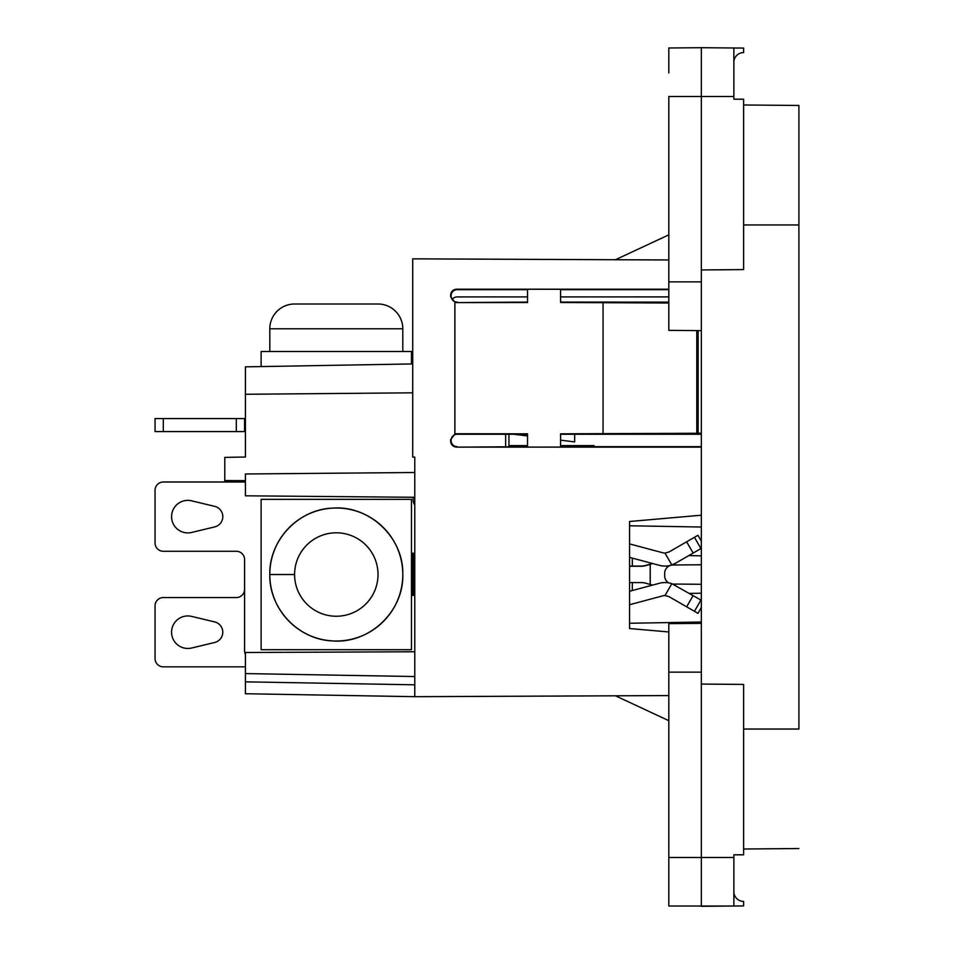 <?xml version="1.0" encoding="UTF-8"?>
<svg xmlns="http://www.w3.org/2000/svg" width="954" height="954" viewBox="0 0 954 954"><rect width="100%" height="100%" fill="white"/><g stroke="black" fill="none" stroke-linecap="round" stroke-linejoin="round"><path stroke-width="1.43" d="M733.864 62.332A9.755 9.755 0 0 1 743.619 52.577A9.755 9.755 0 0 0 733.864 62.332A9.755 9.755 90 0 1 743.619 52.577A9.755 9.755 -90 0 0 733.864 62.332M733.864 269.672L701.333 269.946L701.333 330.644L668.814 330.358L668.814 96.485L701.333 96.485L701.333 269.946L743.619 269.577L743.619 99.204L733.864 99.204L733.864 96.485L701.333 96.485L701.333 47.7L743.619 48.07L743.619 52.577M701.333 330.644L701.333 672.141L668.814 672.141L668.814 906.014L668.814 881.091L668.814 906.014L733.864 906.014L701.333 906.3L733.864 906.014L733.864 891.668A9.755 9.755 0 0 0 743.619 901.423L743.619 905.93L701.333 906.3L701.333 684.054L733.864 684.328M733.864 906.014L733.864 854.796L743.619 854.796L743.619 684.423L701.333 684.054L701.333 672.141M743.619 729.047L798.903 729.047L798.903 105.465L743.619 104.988L798.903 105.465L798.903 224.953L743.619 224.953M733.864 891.668L733.864 879.958L733.864 891.668A9.755 9.755 90 0 0 743.619 901.423A9.755 9.755 -90 0 1 733.864 891.668L733.864 857.515L668.814 857.515L668.814 881.091M701.333 623.356L668.814 623.642L701.333 623.356M668.814 72.909L668.814 47.986L668.814 72.909L668.814 47.986L701.333 47.7L668.814 47.986L668.814 72.921M733.864 47.986L733.864 96.485M798.903 848.535L743.619 849.012L798.903 848.535M668.814 672.141L668.814 623.642L668.814 672.141M668.718 582.882A8.264 8.264 -90 0 1 664.664 575.775L664.664 573.271A8.264 8.264 -90 0 1 672.856 565.006L701.333 564.756L672.856 565.006M701.333 584.289L672.856 584.039L701.333 584.289M689.444 593.412L701.333 593.209M688.752 555.61L701.333 555.836M629.557 623.26L701.333 622.008M650.211 564.208L650.211 584.432M629.557 525.773L701.333 527.025M245.428 654.396A8.264 8.264 0 0 1 244.57 650.723L244.57 559.533A8.264 8.264 0 0 0 236.318 551.269L163.301 551.269A8.264 8.264 0 0 1 155.049 543.017L155.049 490.261A8.264 8.264 0 0 1 163.301 481.997L245.428 481.997M413.13 497.272L413.13 499.968A8.264 8.264 0 0 0 414.775 504.928M214.686 506.359L191.623 500.826A16.266 16.266 0 0 0 171.565 516.639A16.266 16.266 0 0 0 191.623 532.451L214.686 526.918A10.566 10.566 0 0 0 214.686 506.359M411.472 595.379L413.75 595.379L413.75 553.248L411.472 553.248M701.333 600.281L671.819 583.693L664.974 595.546A8.133 8.133 -7.4 0 0 662.839 595.833L629.557 604.729M693.141 595.558L686.641 606.816L669.004 596.644L664.974 595.546A8.085 7.978 1.2 0 1 665.415 595.57M672.57 583.967A19.462 17.852 -160.9 0 1 675.515 585.374M629.557 591.265L659.476 583.264A21.143 21.143 0 0 1 671.819 583.693M686.641 606.816L697.958 613.35L701.333 607.507M411.472 594.962L412.665 594.962L412.665 553.666L411.472 553.666M652.667 585.088L645.405 583.132L651.01 584.635L651.01 585.529M632.323 590.526L632.323 582.572L641.124 582.572A13.392 10.566 -2.4 0 1 645.405 583.132M632.323 582.572L629.557 582.572M629.557 543.899L662.839 552.795A8.133 8.133 0 0 0 664.974 553.082L671.819 564.935A21.143 21.143 0 0 1 659.476 565.364L629.557 557.363M671.819 564.935L675.515 563.254A19.462 17.852 -19.1 0 1 672.57 564.661M701.333 541.133L697.958 535.277L669.004 551.984L664.974 553.082A8.085 7.978 178.8 0 0 665.415 553.058M675.515 563.254L701.333 548.347M629.557 566.056L641.124 566.056A13.392 10.566 -177.6 0 0 645.405 565.495L651.01 563.993L645.405 565.495M652.667 563.54L651.01 563.993L651.01 563.098M245.428 418.556L155.049 418.556L155.049 431.566L245.428 431.566M244.57 431.566L244.57 418.556M574.654 441.869L574.654 435.096M245.428 666.834L163.301 666.834A8.264 8.264 0 0 1 155.049 658.57L155.049 605.826A8.264 8.264 0 0 1 163.301 597.562L236.318 597.562A8.264 8.264 0 0 0 244.57 589.298M191.623 648.016L214.686 642.471A10.566 10.566 0 0 0 214.686 621.925L191.623 616.391A16.266 16.266 0 0 0 171.565 632.204A16.266 16.266 0 0 0 191.623 648.016M645.405 565.698L644.499 565.913A7.62 2.981 1.7 0 1 641.124 566.259A13.392 10.566 -177.6 0 0 645.405 565.698L650.211 564.41M629.557 566.259L641.124 566.259M411.472 363.951L411.472 351.501L261.134 351.501L261.134 366.574M411.472 649.698L261.134 649.698L261.134 499.347L411.472 499.347L411.472 649.698M245.428 693.725L414.775 696.682L245.428 693.725L245.428 673.584L414.775 676.541L414.775 497.284L245.428 495.806L245.428 473.983L414.775 472.504L414.775 457.109L412.712 457.109L412.712 258.844L668.814 259.965L414.775 258.856M414.775 684.805L245.428 681.848M245.428 652.5L414.775 651.761L245.428 652.5L245.428 673.584L414.775 676.541L414.775 696.682L668.814 695.573M701.333 447.128L456.608 447.14L527.538 446.651M560.582 446.651L701.333 446.663M701.333 433.247L560.582 433.831L560.582 447.056L527.538 447.092L527.538 433.808L456.62 433.748A5.724 5.712 90 0 0 454.891 433.998L450.622 439.734L451.123 440.235A5.986 5.986 90 0 1 457.109 434.249L456.62 433.748M701.333 434.237L560.582 434.249M505.644 434.249L505.644 446.651M245.428 366.849L412.712 363.927L245.428 366.849L245.428 394.276L412.712 392.821L245.428 394.276L245.428 457.026L245.428 432.985L245.428 457.026L224.786 457.395L224.786 480.554L245.428 480.637M224.786 481.997L224.786 480.554M668.814 720.687L615.449 695.8M560.582 296.909L560.582 302.084L560.582 296.909L668.814 296.897M452.184 299.496A5.986 5.986 -90 0 1 457.109 296.921L527.538 296.909L527.538 302.084L456.62 302.585L527.538 302.525L527.538 289.241L560.582 289.277L560.582 302.501L668.814 303.002M508.947 445.601L527.538 445.601M484.501 259.154L490.487 259.19M508.947 434.249L508.947 446.651M245.428 495.806L414.775 497.284L414.775 472.504L245.428 473.983M698.149 433.259L698.149 330.621M603.059 433.867L603.059 302.466M696.79 433.104L696.79 330.609M527.538 434.249L457.109 434.249M457.109 302.084A5.986 5.986 90 0 1 451.123 296.098L450.622 296.599L454.891 302.335A5.724 5.712 90 0 0 456.62 302.585M450.622 296.599L450.622 295.18L451.123 296.098M451.123 295.68A5.986 5.986 90 0 1 457.109 289.682L456.608 289.193C452.983 289.551 450.992 291.554 450.622 295.18M527.538 289.682L457.109 289.682M668.814 289.67L560.582 289.682M456.608 289.193L668.814 289.205M454.891 302.335L454.891 433.998M457.109 446.639A5.986 5.986 90 0 1 451.123 440.653L450.622 441.153C450.992 444.779 452.983 446.782 456.608 447.14M450.622 441.153L450.622 439.734M414.775 472.504L414.775 457.109M701.333 515.208L629.557 521.492L629.557 628.531L668.814 631.965M668.814 234.851L615.449 259.726M668.814 302.096L560.582 302.084M560.582 445.601L594.044 445.601M527.538 302.084L527.538 296.909M402.803 351.501L402.803 328.784A24.78 24.78 0 0 0 378.022 304.004L294.583 304.004A24.78 24.78 0 0 0 269.803 328.784L269.803 351.501M269.803 574.523C268.992 540.453 298.292 509.329 332.397 508.136C369.246 504.94 403.816 537.507 402.803 574.523A66.494 66.494 0 0 1 336.297 641.016A66.494 66.494 0 0 1 269.803 574.523A66.494 66.494 0 0 1 336.297 508.017A66.494 66.494 0 0 1 402.803 574.523A66.494 66.494 0 0 1 336.297 641.016A66.494 66.494 0 0 1 269.803 574.523A66.494 66.494 0 0 1 336.297 508.017A66.494 66.494 0 0 1 402.803 574.523C403.816 611.538 369.246 644.105 332.397 640.909C298.292 639.717 268.992 608.592 269.803 574.523L294.583 574.523A41.714 41.714 0 0 1 336.297 532.809A41.714 41.714 0 0 1 378.022 574.523A41.714 41.714 0 0 1 336.297 616.236A41.714 41.714 0 0 1 294.583 574.523M701.333 281.859L668.814 281.859M694.44 611.323L700.94 600.054M686.641 541.812L693.141 553.082M700.94 548.574L694.44 537.305M632.323 566.056L632.323 558.102M236.318 431.566L236.318 418.556M163.301 418.556L163.301 431.566M402.803 328.784L269.803 328.784M574.654 441.929L560.582 440.152M527.538 435.978L513.789 434.249"/></g></svg>
